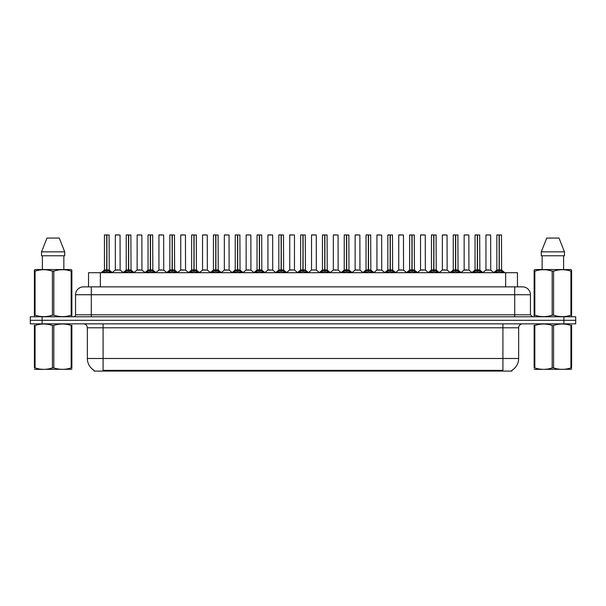 <?xml version="1.0" encoding="UTF-8"?>
<svg xmlns="http://www.w3.org/2000/svg" width="606" height="606" viewBox="0 0 606 606"><rect width="100%" height="100%" fill="white"/><g stroke="black" fill="none" stroke-linecap="round" stroke-linejoin="round"><path stroke-width="0.91" d="M86.363 286.865L88.544 286.865L88.544 272.7L517.456 272.7L517.456 286.865M511.949 370.296L511.949 371.077L94.051 371.077L94.051 370.296M94.165 370.364A13.771 13.771 0 0 1 87.355 358.487L103.096 358.487L103.096 370.364L502.904 370.364L502.904 358.487L518.645 358.487L518.645 327.793A3.931 3.931 0 0 1 522.577 323.854M87.355 358.487L87.355 327.793C87.128 325.399 85.817 324.089 83.423 323.854M511.835 370.364A13.771 13.771 0 0 0 518.645 358.487M575.7 323.854L575.7 320.316L30.3 320.316L30.3 323.854L42.102 323.854L42.102 320.316L30.3 320.316L30.3 316.771L42.102 316.771L42.102 320.316L575.7 320.316L575.7 323.854L42.102 323.854M530.447 294.736L75.553 294.736A7.87 7.87 0 0 1 83.423 286.865L522.577 286.865A7.87 7.87 0 0 1 530.447 294.736L530.447 314.802L532.416 316.771M75.553 294.736L75.553 314.802A1.97 1.97 0 0 1 73.584 316.771M575.7 316.771L575.7 320.316L575.7 316.771L42.102 316.771M102.762 272.7L104.118 271.283L106.694 269.981L106.694 271.352L106.83 234.923L104.512 234.923L106.762 234.923L106.762 269.943L109.481 271.283L110.83 272.7M106.701 234.923L104.437 234.999L104.437 269.943L106.694 269.981M106.898 269.981L106.898 271.352L106.83 269.943L109.156 269.943L106.898 269.95L106.898 234.923M107.164 270.102L109.231 270.102L109.08 234.923M106.694 234.999L106.83 269.943M106.762 234.923L106.012 234.923M106.436 270.102L104.437 269.95L106.8 269.943M109.474 272.708L106.898 271.352M106.694 271.352L104.118 272.708L104.118 271.283M118.291 269.943L117.594 269.943M115.337 234.999L120.056 234.999L120.132 270.102L115.269 270.102L117.7 269.943L115.337 269.95L115.337 234.999L120.056 234.999M118.488 234.923L115.413 234.923M124.563 272.7L125.919 271.283L128.495 269.981L128.495 271.352L128.631 234.923L126.313 234.923L128.563 234.923L128.563 269.943L131.282 271.283L132.631 272.7M128.495 234.923L126.237 234.999L126.237 269.943L128.495 269.981M128.699 269.981L128.699 271.352L128.631 269.943L130.957 269.943L128.699 269.95L128.699 234.923M128.957 270.102L131.032 270.102L130.881 234.923M128.495 234.999L128.631 269.943M128.563 234.923L127.813 234.923M128.237 270.102L126.237 269.95L128.601 269.943M131.282 271.283L131.282 272.7L128.699 271.352M128.495 271.352L125.919 272.708L125.919 271.283M146.364 272.7L147.72 271.283L150.296 269.981L150.296 271.352L150.432 234.923L148.114 234.923L150.364 234.923L150.364 269.943L153.083 271.283L154.432 272.7M150.296 234.923L148.038 234.999L148.038 269.943L150.296 269.981M150.5 269.981L150.5 271.352L150.432 269.943L152.757 269.943L150.5 269.95L150.5 234.923M150.758 270.102L152.833 270.102L152.682 234.923M150.296 234.999L150.432 269.943M150.364 234.923L149.614 234.923M150.038 270.102L148.038 269.95L150.402 269.943M153.083 271.283L153.083 272.7L150.5 271.352M150.296 271.352L147.72 272.708L147.72 271.283M168.165 272.7L169.513 271.283L172.096 269.981L172.096 271.352L172.233 234.923L169.915 234.923L172.165 234.923L172.165 269.943L174.884 271.283L176.232 272.7M172.096 234.923L169.839 234.999L169.839 269.943L172.096 269.981M172.301 269.981L172.301 271.352L172.233 269.943L174.558 269.943L172.301 269.95L172.301 234.923M172.559 270.102L174.634 270.102L174.483 234.923M172.096 234.999L172.233 269.943M172.165 234.923L171.415 234.923M171.839 270.102L169.839 269.95L172.195 269.943M174.884 271.283L174.884 272.7L172.301 271.352M172.096 271.352L169.521 272.708L169.513 271.283M189.966 272.7L191.314 271.283L193.897 269.981L193.897 271.352L194.034 234.923L191.716 234.923L193.965 234.923L193.965 269.943L196.677 271.283L198.033 272.7M193.897 234.923L191.64 234.999L191.64 269.943L193.897 269.981M194.102 269.981L194.102 271.352L194.034 269.943L196.359 269.943L194.102 269.95L194.102 234.923M194.359 270.102L196.435 270.102L196.283 234.923M193.897 234.999L194.034 269.943M193.965 234.923L193.208 234.923M193.64 270.102L191.64 269.95L193.996 269.943M196.677 271.283L196.677 272.7L194.102 271.352M193.897 271.352L191.322 272.708L191.314 271.283M140.092 269.943L139.395 269.943M137.138 234.999L141.857 234.999L141.933 270.102L137.062 270.102L139.501 269.943L137.138 269.95L137.138 234.999L141.857 234.999M140.281 234.923L137.214 234.923M161.893 269.943L161.196 269.943M158.939 234.999L163.658 234.999L163.734 270.102L158.863 270.102L161.302 269.943L158.939 269.95L158.939 234.999L163.658 234.999M162.082 234.923L159.014 234.923M183.694 269.943L182.997 269.943M180.739 234.999L185.459 234.999L185.534 270.102L180.664 270.102L183.095 269.943L180.739 269.95L180.739 234.999L185.459 234.999M183.883 234.923L180.815 234.923M71.864 369.296L34.383 369.357M71.864 368.168L71.864 367.91C71.864 369.819 71.864 369.819 71.864 367.91L71.167 367.91L71.167 325.445C65.41 323.543 59.623 323.543 53.82 325.445L52.427 325.445C46.67 323.543 40.882 323.543 35.08 325.445L34.383 325.445C34.383 323.543 34.383 323.543 34.383 325.445L34.383 325.187M53.82 325.445L53.82 367.91C59.577 369.819 65.365 369.819 71.167 367.91M53.82 367.91L52.427 367.91L52.427 325.445M71.864 325.187L71.864 325.445C71.864 323.543 71.864 323.543 71.864 325.445L71.167 325.445M71.864 325.445L71.864 367.91M35.08 325.445L35.08 367.91L34.383 367.91L34.383 325.445M35.08 367.91C40.837 369.819 46.624 369.819 52.427 367.91M34.383 367.91C34.383 369.819 34.383 369.819 34.383 367.91M571.617 369.296L534.136 369.357M571.617 368.168L571.617 367.91C571.617 369.819 571.617 369.819 571.617 367.91L570.92 367.91L570.92 325.445C565.163 323.543 559.376 323.543 553.573 325.445L552.18 325.445C546.423 323.543 540.635 323.543 534.833 325.445L534.136 325.445C534.136 323.543 534.136 323.543 534.136 325.445L534.136 325.187M553.573 325.445L553.573 367.91C559.33 369.819 565.118 369.819 570.92 367.91M553.573 367.91L552.18 367.91L552.18 325.445M571.617 325.187L571.617 325.445C571.617 323.543 571.617 323.543 571.617 325.445L570.92 325.445M571.617 325.445L571.617 367.91M534.833 325.445L534.833 367.91L534.136 367.91L534.136 325.445M534.833 367.91C540.59 369.819 546.377 369.819 552.18 367.91M534.136 367.91C534.136 369.819 534.136 369.819 534.136 367.91M71.622 316.771L71.864 315.181L71.167 315.181L71.167 271.14C65.41 269.238 59.623 269.238 53.82 271.14L52.427 271.14C46.67 269.238 40.882 269.238 35.08 271.14L34.383 271.14L34.383 270.064L35.292 269.549L34.383 270.064L34.383 315.681M53.82 271.14L53.82 315.181C59.577 317.089 65.365 317.089 71.167 315.181M53.82 315.181L52.427 315.181L52.427 271.14M35.08 271.14L35.08 315.181C40.837 317.089 46.624 317.089 52.427 315.181M35.08 315.181L34.383 315.181L34.625 316.771M71.864 275.457L71.864 270.064L70.955 269.549L71.864 270.064L71.864 271.14L71.167 271.14M70.955 269.549L35.292 269.549M42.39 255.777L42.39 269.549M63.857 269.549L63.857 255.777L63.857 269.549M59.267 238.075L64.713 251.846L64.713 255.777L41.534 255.777L41.534 251.846L46.98 238.075L41.534 251.846L64.713 251.846L59.267 238.075L46.98 238.075M71.864 315.681L71.864 271.14M571.375 316.771L571.617 315.181L570.92 315.181L570.92 271.14C565.163 269.238 559.376 269.238 553.573 271.14L552.18 271.14C546.423 269.238 540.635 269.238 534.833 271.14L534.136 271.14L534.136 270.064L535.045 269.549L534.136 270.064L534.136 315.681M553.573 271.14L553.573 315.181C559.33 317.089 565.118 317.089 570.92 315.181M553.573 315.181L552.18 315.181L552.18 271.14M534.833 271.14L534.833 315.181C540.59 317.089 546.377 317.089 552.18 315.181M534.833 315.181L534.136 315.181L534.378 316.771M571.617 275.457L571.617 270.064L570.708 269.549L571.617 270.064L571.617 271.14L570.92 271.14M570.708 269.549L535.045 269.549M542.143 255.777L542.143 269.549M563.61 269.549L563.61 255.777M564.466 255.777L564.466 251.846L564.466 255.777L541.287 255.777L541.287 251.846L546.733 238.075L541.287 251.846L564.466 251.846L559.02 238.075L546.733 238.075M571.617 315.681L571.617 271.14M559.02 238.075L564.466 251.846M211.767 272.7L213.115 271.283L215.698 269.981L215.698 271.352L215.834 234.923L213.517 234.923L215.766 234.923L215.766 269.943L218.478 271.283L219.834 272.7M215.698 234.923L213.441 234.999L213.441 269.943L215.698 269.981M215.903 269.981L215.903 271.352L215.834 269.943L218.16 269.943L215.903 269.95L215.895 234.923M216.16 270.102L218.228 270.102L218.084 234.923M215.698 234.999L215.834 269.943M215.766 234.923L215.009 234.923M215.441 270.102L213.441 269.95L215.797 269.943M218.478 271.283L218.478 272.7L215.903 271.352M215.698 271.352L213.123 272.708L213.115 271.283M233.568 272.7L234.916 271.283L237.499 269.981L237.499 271.352L237.635 234.923L235.317 234.923L237.567 234.923L237.567 269.943L240.279 271.283L241.627 272.7M237.499 234.923L235.242 234.999L235.242 269.943L237.499 269.981M237.703 269.981L237.703 271.352L237.635 269.943L239.961 269.943L237.703 269.95L237.696 234.923M237.961 270.102L240.029 270.102L239.885 234.923M237.499 234.999L237.635 269.943M237.567 234.923L236.81 234.923M237.234 270.102L235.242 269.95L237.597 269.943M240.279 271.283L240.279 272.7L237.703 271.352M237.499 271.352L234.923 272.708M255.368 272.7L256.717 271.283L259.3 269.981L259.3 271.352L259.436 234.923L257.118 234.923L259.368 234.923L259.368 269.943L262.08 271.283L263.428 272.7M259.3 234.923L257.035 234.999L257.035 269.943L259.3 269.981M259.504 269.981L259.504 271.352L259.436 269.943L261.762 269.943L259.504 269.95L259.497 234.923M259.762 270.102L261.83 270.102L261.678 234.923M259.3 234.999L259.436 269.943M259.368 234.923L258.61 234.923M259.035 270.102L257.042 269.95L259.398 269.943M262.072 272.708L259.504 271.352M259.3 271.352L256.724 272.708L256.717 271.283M205.495 269.943L204.798 269.943M202.54 234.999L207.26 234.999L207.335 270.102L202.465 270.102L204.896 269.943L202.54 269.95L202.54 234.999L207.26 234.999M205.684 234.923L202.616 234.923M227.295 269.943L226.599 269.943M224.341 234.999L229.06 234.999L229.129 270.102L224.265 270.102L226.697 269.943L224.341 269.95L224.341 234.999L229.06 234.999M227.485 234.923L224.417 234.923M249.096 269.943L248.399 269.943M246.142 234.999L250.861 234.999L250.929 270.102L246.066 270.102L248.498 269.943L246.142 269.95L246.142 234.999L250.861 234.999M249.286 234.923L246.218 234.923M277.169 272.7L278.518 271.283L281.093 269.981L281.093 271.352L281.237 234.923L278.919 234.923L281.169 234.923L281.169 269.943L283.881 271.283L285.229 272.7M281.101 234.923L278.836 234.999L278.836 269.943L281.093 269.981M281.305 269.981L281.305 271.352L281.237 269.943L283.563 269.943L281.305 269.95L281.298 234.923M281.563 270.102L283.631 270.102L283.479 234.923M281.093 234.999L281.237 269.943M281.169 234.923L280.411 234.923M280.836 270.102L278.843 269.95L281.199 269.943M283.881 271.283L283.881 272.7L281.305 271.352M281.093 271.352L278.525 272.708L278.518 271.283M298.97 272.7L300.318 271.283L302.894 269.981L302.894 271.352L303.038 234.923L300.72 234.923L302.962 234.923L302.962 269.943L305.682 271.283L307.03 272.7M302.902 234.923L300.637 234.999L300.637 269.943L302.894 269.981M303.106 269.981L303.106 271.352L303.038 269.943L305.363 269.943L303.106 269.95L303.098 234.923M303.364 270.102L305.432 270.102L305.28 234.923M302.894 234.999L303.038 269.943M302.962 234.923L302.212 234.923M302.636 270.102L300.637 269.95L303 269.943M305.682 271.283L305.682 272.7L303.106 271.352M302.894 271.352L300.326 272.708L300.318 271.283M320.771 272.7L322.119 271.283L324.695 269.981L324.695 271.352L324.831 234.923L322.521 234.923L324.763 234.923L324.763 269.943L327.482 271.283L328.831 272.7M324.702 234.923L322.437 234.999L322.437 269.943L324.695 269.981M324.907 269.981L324.907 271.352L324.831 269.943L327.164 269.943L324.907 269.95L324.899 234.923M325.164 270.102L327.232 270.102L327.081 234.923M324.695 234.999L324.801 269.943L322.437 269.943L319.157 272.7M324.763 234.923L324.013 234.923M327.482 271.283L327.482 272.7L324.907 271.352M324.695 271.352L322.127 272.708L322.119 271.283M342.572 272.7L343.92 271.283L346.496 269.981L346.496 271.352L346.632 234.923L344.322 234.923L346.564 234.923L346.564 269.943L349.283 271.283L350.632 272.7M346.503 234.923L344.238 234.999L344.238 269.943L346.496 269.981M346.7 269.981L346.7 271.352L346.632 269.943L348.965 269.943L348.882 234.923M348.965 234.999L346.7 234.999L346.7 269.943L349.033 270.102L346.965 270.102M346.496 234.999L346.632 269.943M346.564 234.923L345.814 234.923M346.238 270.102L344.238 269.95L346.602 269.943M349.283 271.283L349.283 272.7L346.7 271.352M346.496 271.352L343.928 272.708M364.373 272.7L365.721 271.283L368.296 269.981L368.296 271.352L368.433 234.923L366.115 234.923L368.365 234.923L368.365 269.943L371.084 271.283L372.432 272.7M368.304 234.923L366.039 234.999L366.039 269.943L368.296 269.981M368.501 269.981L368.501 271.352L368.433 269.943L370.758 269.943L368.501 269.95L368.501 234.923M368.766 270.102L370.834 270.102L370.683 234.923M368.296 234.999L368.433 269.943M368.365 234.923L367.615 234.923M368.039 270.102L366.039 269.95L368.403 269.943M371.077 272.708L368.501 271.352M368.296 271.352L365.729 272.708L365.721 271.283M270.897 269.943L270.2 269.943M267.935 234.999L272.662 234.999L272.73 270.102L267.867 270.102L270.299 269.943L267.943 269.95L267.935 234.999L272.662 234.999M271.087 234.923L268.019 234.923M292.698 269.943L291.994 269.943M294.463 234.999L289.736 234.999L294.463 234.999L294.455 269.95M292.887 234.923L289.82 234.923M289.736 234.999L289.736 269.943L292.1 269.943L289.736 269.943L286.653 272.541M314.499 269.943L313.794 269.943M316.264 234.999L311.537 234.999L316.264 234.999L316.332 270.102L311.545 269.95M314.688 234.923L311.62 234.923M311.537 234.999L311.537 269.95M336.3 269.943L335.595 269.943M333.338 234.999L338.065 234.999L338.133 270.102L333.27 270.102L335.701 269.943L333.338 269.95L333.338 234.999L338.065 234.999M336.489 234.923L333.421 234.923M358.093 269.943L357.396 269.943M355.139 234.999L359.858 234.999L359.934 270.102L355.071 270.102L357.502 269.943L355.139 269.95L355.139 234.999L359.858 234.999M358.29 234.923L355.222 234.923M386.166 272.7L387.522 271.283L390.097 269.981L390.097 271.352L390.234 234.923L387.916 234.923L390.166 234.923L390.166 269.943L392.885 271.283L394.233 272.7M390.105 234.923L387.84 234.999L387.84 269.943L390.097 269.981M390.302 269.981L390.302 271.352L390.234 269.943L392.559 269.943L390.302 269.95L390.302 234.923M390.559 270.102L392.635 270.102L392.483 234.923M390.097 234.999L390.234 269.943M390.166 234.923L389.416 234.923M389.84 270.102L387.84 269.95L390.203 269.943M392.885 271.283L392.885 272.7L390.302 271.352M390.097 271.352L387.522 272.708L387.522 271.283M407.967 272.7L409.323 271.283L411.898 269.981L411.898 271.352L412.035 234.923L409.717 234.923L411.966 234.923L411.966 269.943L414.686 271.283L416.034 272.7M411.898 234.923L409.641 234.999L409.641 269.943L411.898 269.981M412.103 269.981L412.103 271.352L412.035 269.943L414.36 269.943L412.103 269.95L412.103 234.923M412.36 270.102L414.436 270.102L414.284 234.923M411.898 234.999L412.035 269.943M411.966 234.923L411.216 234.923M411.641 270.102L409.641 269.95L412.004 269.943M414.686 271.283L414.686 272.7L412.103 271.352M411.898 271.352L409.323 272.708L409.323 271.283M429.768 272.7L431.116 271.283L433.699 269.981L433.699 271.352L433.835 234.923L431.517 234.923L433.767 234.923L433.767 269.943L436.487 271.283L437.835 272.7M433.699 234.923L431.442 234.999L431.442 269.943L433.699 269.981M433.904 269.981L433.904 271.352L433.835 269.943L436.161 269.943L433.904 269.95L433.904 234.923M434.161 270.102L436.237 270.102L436.085 234.923M433.699 234.999L433.805 269.943L431.442 269.943L428.162 272.7M433.767 234.923L433.017 234.923M436.487 271.283L436.487 272.7L433.904 271.352M433.699 271.352L431.124 272.708L431.116 271.283M451.568 272.7L452.917 271.283L455.5 269.981L455.5 271.352L455.636 234.923L453.318 234.923L455.568 234.923L455.568 269.943L458.28 271.283L459.636 272.7M455.5 234.923L453.243 234.999L453.243 269.943L455.5 269.981M455.704 269.981L455.704 271.352L455.636 269.943L457.962 269.943L455.704 269.95L455.704 234.923M455.962 270.102L458.038 270.102L457.886 234.923M455.5 234.999L455.636 269.943M455.568 234.923L454.818 234.923M455.242 270.102L453.243 269.95L455.598 269.943M458.28 271.283L458.28 272.7L455.704 271.352M455.5 271.352L452.924 272.708L452.917 271.283M473.369 272.7L474.718 271.283L477.301 269.981L477.301 271.352L477.437 234.923L475.119 234.923L477.369 234.923L477.369 269.943L480.081 271.283L481.437 272.7M477.301 234.923L475.043 234.999L475.043 269.943L477.301 269.981M477.505 269.981L477.505 271.352L477.437 269.943L479.763 269.943L477.505 269.95L477.505 234.923M477.763 270.102L479.838 270.102L479.687 234.923M477.301 234.999L477.437 269.943M477.369 234.923L476.611 234.923M477.043 270.102L475.043 269.95L477.399 269.943M480.081 271.283L480.081 272.7L477.505 271.352M477.301 271.352L474.725 272.708L474.718 271.283M495.17 272.7L496.519 271.283L499.102 269.981L499.102 271.352L499.238 234.923L496.92 234.923L499.17 234.923L499.17 269.943L501.882 271.283L503.238 272.7M499.102 234.923L496.844 234.999L496.844 269.943L499.102 269.981M499.306 269.981L499.306 271.352L499.238 269.943L501.563 269.943L499.306 269.95L499.299 234.923M499.564 270.102L501.632 270.102L501.488 234.923M499.102 234.999L499.238 269.943M499.17 234.923L498.412 234.923M498.836 270.102L496.844 269.95L499.2 269.943M501.882 271.283L501.882 272.7L499.306 271.352M499.102 271.352L496.526 272.708M379.894 269.943L379.197 269.943M376.94 234.999L381.659 234.999L381.735 270.102L376.871 270.102L379.303 269.943L376.94 269.95L376.94 234.999L381.659 234.999M380.091 234.923L377.015 234.923M401.695 269.943L400.998 269.943M398.74 234.999L403.46 234.999L403.535 270.102L398.665 270.102L401.104 269.943L398.74 269.95L398.74 234.999L403.46 234.999M401.892 234.923L398.816 234.923M423.496 269.943L422.799 269.943M420.541 234.999L425.26 234.999L425.336 270.102L420.466 270.102L422.905 269.943L420.541 269.95L420.541 234.999L425.26 234.999M423.685 234.923L420.617 234.923M445.296 269.943L444.599 269.943M442.342 234.999L447.061 234.999L447.137 270.102L442.266 270.102L444.698 269.943L442.342 269.95L442.342 234.999L447.061 234.999M445.486 234.923L442.418 234.923M467.097 269.943L466.4 269.943M464.143 234.999L468.862 234.999L468.938 270.102L464.067 270.102L466.499 269.943L464.143 269.95L464.143 234.999L468.862 234.999M467.287 234.923L464.219 234.923M488.898 269.943L488.201 269.943M485.944 234.999L490.663 234.999L490.731 270.102L485.868 270.102L488.3 269.943L485.944 269.95L485.944 234.999L490.663 234.999M489.087 234.923L486.02 234.923M501.329 371.077L501.329 370.296M104.671 371.077L104.671 370.296M100.354 286.865L100.354 272.7M505.646 286.865L505.646 272.7M502.904 323.854L502.904 327.793L87.355 327.793M518.645 327.793L502.904 327.793L502.904 358.487L103.096 358.487L103.096 323.854M563.898 323.854L563.898 316.771M91.294 316.771L91.294 286.865M75.553 314.802L530.447 314.802M514.706 286.865L514.706 316.771M109.156 234.999L106.898 234.999M109.481 271.283L109.481 272.7M109.891 271.639L109.891 272.7M103.702 271.639L103.702 272.7M130.957 234.999L128.699 234.999M131.691 271.639L131.691 272.7M125.503 271.639L125.503 272.7M152.757 234.999L150.5 234.999M153.492 271.639L153.492 272.7M147.303 271.639L147.303 272.7M174.558 234.999L172.301 234.999M175.293 271.639L175.293 272.7M169.104 271.639L169.104 272.7M196.359 234.999L194.102 234.999M197.094 271.639L197.094 272.7M190.905 271.639L190.905 272.7M218.16 234.999L215.903 234.999M218.895 271.639L218.895 272.7M212.706 271.639L212.706 272.7M239.961 234.999L237.703 234.999M240.696 271.639L240.696 272.7M234.916 271.283L234.916 272.7M234.507 271.639L234.507 272.7M261.762 234.999L259.504 234.999M262.08 271.283L262.08 272.7M262.496 271.639L262.496 272.7M256.308 271.639L256.308 272.7M283.563 234.999L281.305 234.999M284.297 271.639L284.297 272.7M278.101 271.639L278.101 272.7M305.363 234.999L303.106 234.999M306.098 271.639L306.098 272.7M299.902 271.639L299.902 272.7M324.437 270.102L322.369 270.102M327.164 234.999L324.907 234.999M327.899 271.639L327.899 272.7M321.703 271.639L321.703 272.7M349.692 271.639L349.692 272.7M343.92 271.283L343.92 272.7M343.504 271.639L343.504 272.7M370.758 234.999L368.501 234.999M371.084 271.283L371.084 272.7M371.493 271.639L371.493 272.7M365.304 271.639L365.304 272.7M294.463 269.95L289.668 270.102M392.559 234.999L390.302 234.999M393.294 271.639L393.294 272.7M387.105 271.639L387.105 272.7M414.36 234.999L412.103 234.999M415.095 271.639L415.095 272.7M408.906 271.639L408.906 272.7M433.442 270.102L431.366 270.102M436.161 234.999L433.904 234.999M436.896 271.639L436.896 272.7M430.707 271.639L430.707 272.7M457.962 234.999L455.704 234.999M458.697 271.639L458.697 272.7M452.508 271.639L452.508 272.7M479.763 234.999L477.505 234.999M480.497 271.639L480.497 272.7M474.309 271.639L474.309 272.7M501.563 234.999L499.306 234.999M502.298 271.639L502.298 272.7M496.519 271.283L496.519 272.7M496.109 271.639L496.109 272.7M104.368 270.102L101.157 272.7M109.231 270.102L112.443 272.7M115.269 270.102L112.246 272.541M120.132 270.102L123.147 272.541M126.162 270.102L122.957 272.7M131.032 270.102L134.237 272.7M147.962 270.102L144.758 272.7M152.833 270.102L156.037 272.7M169.763 270.102L166.559 272.7M174.634 270.102L177.838 272.7M191.564 270.102L188.36 272.7M196.435 270.102L199.639 272.7M137.062 270.102L134.047 272.541M141.933 270.102L144.948 272.541M158.863 270.102L155.848 272.541M163.734 270.102L166.748 272.541M180.664 270.102L177.649 272.541M185.534 270.102L188.549 272.541M42.465 369.251L42.026 369.501M542.218 369.251L541.779 369.501M213.365 270.102L210.153 272.7M218.228 270.102L221.44 272.7M235.166 270.102L231.954 272.7M240.029 270.102L243.241 272.7M256.967 270.102L253.755 272.7M261.83 270.102L265.042 272.7M202.465 270.102L199.45 272.541M207.335 270.102L210.35 272.541M224.265 270.102L221.251 272.541M229.129 270.102L232.151 272.541M246.066 270.102L243.051 272.541M250.929 270.102L253.952 272.541M278.768 270.102L275.556 272.7M283.631 270.102L286.843 272.7M300.568 270.102L297.357 272.7M305.432 270.102L308.643 272.7M327.232 270.102L330.444 272.7M344.17 270.102L340.958 272.7M349.033 270.102L352.245 272.7M365.971 270.102L362.759 272.7M370.834 270.102L374.046 272.7M267.867 270.102L264.852 272.541M272.73 270.102L275.753 272.541M294.531 270.102L297.554 272.541M311.469 270.102L308.446 272.541M316.332 270.102L319.347 272.541M333.27 270.102L330.247 272.541M338.133 270.102L341.148 272.541M355.071 270.102L352.048 272.541M359.934 270.102L362.949 272.541M387.772 270.102L384.56 272.7M392.635 270.102L395.847 272.7M409.565 270.102L406.361 272.7M414.436 270.102L417.64 272.7M436.237 270.102L439.441 272.7M453.167 270.102L449.963 272.7M458.038 270.102L461.242 272.7M474.968 270.102L471.763 272.7M479.838 270.102L483.043 272.7M496.768 270.102L493.557 272.7M501.632 270.102L504.843 272.7M376.871 270.102L373.849 272.541M381.735 270.102L384.749 272.541M398.665 270.102L395.65 272.541M403.535 270.102L406.55 272.541M420.466 270.102L417.451 272.541M425.336 270.102L428.351 272.541M442.266 270.102L439.252 272.541M447.137 270.102L450.152 272.541M464.067 270.102L461.052 272.541M468.938 270.102L471.953 272.541M485.868 270.102L482.853 272.541M490.731 270.102L493.754 272.541"/></g></svg>
